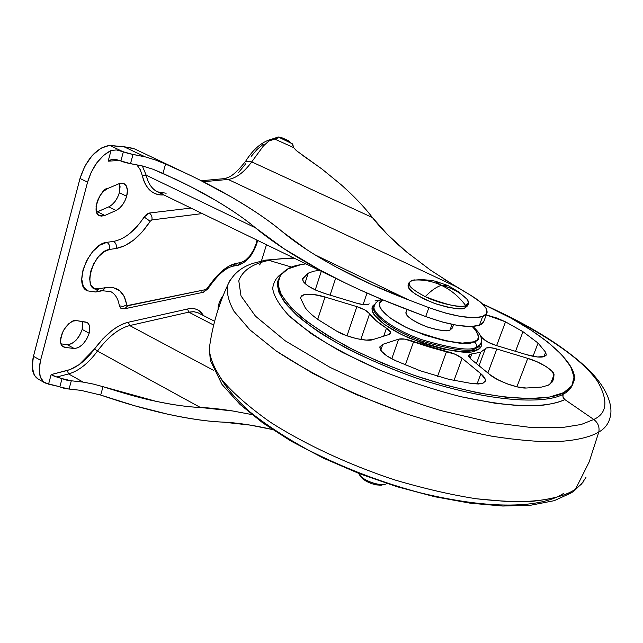 <?xml version="1.0" encoding="UTF-8"?>
<svg xmlns="http://www.w3.org/2000/svg" width="643" height="643" viewBox="0 0 643 643"><rect width="100%" height="100%" fill="white"/><g stroke="black" fill="none" stroke-linecap="round" stroke-linejoin="round"><path stroke-width="0.96" d="M412.316 280.268C422.202 279.247 431.919 280.943 441.468 285.371L434.893 281.112L441.468 285.371C436.718 286.69 431.308 290.443 425.232 296.648C438.148 303.255 460.525 308.174 465.741 305.626C459.078 296.672 450.984 289.921 441.468 285.371C451.523 287.71 460.002 292.3 466.906 299.132L458.676 291.89L448.195 285.661L441.468 285.371L448.195 285.661L435.279 281.2L430.714 280.324L421.406 279.584L412.316 280.268C405.62 283.153 409.929 288.611 425.232 296.648C431.308 290.443 436.718 286.69 441.468 285.371C431.919 280.943 422.202 279.247 412.316 280.268L408.972 282.824L408.104 285.323C407.332 289.712 416.142 295.74 434.523 303.4C451.571 308.503 461.674 310.079 464.833 308.126L467.678 305.714L468.578 303.239M415.105 279.858L413.626 280.01M467.694 305.618L464.833 308.126L465.741 305.626C469.133 304.46 469.519 302.298 466.906 299.132L468.634 302.781L465.741 305.626L464.833 308.126L457.776 308.696L447.552 307.193L435.785 303.85L424.34 299.18L415.073 293.939L409.414 288.98L408.104 285.323M466.906 299.132C460.002 292.3 451.523 287.71 441.468 285.371C450.984 289.921 459.078 296.672 465.741 305.626C461.087 308.246 447.584 305.256 425.232 296.648C413.272 290.323 407.847 285.717 408.972 282.824M385.326 484.163L381.106 485.224L376.549 484.91L371.421 483.584L366.534 481.438L362.636 478.81L360.361 476.182M360.321 476.117L360.024 475.434M361.253 477.444C368.825 483.769 376.541 486.108 384.393 484.468M358.818 473.433C360.554 479.831 380.785 487.265 386.652 483.649C381.588 486.703 364.935 481.655 360.176 475.619M110.789 291.625C115.418 294.205 118.272 298.947 119.349 305.843L123.143 306.446L126.687 304.935L127.716 305.771L124.782 308.736L127.716 305.771L206.186 289.503L203.365 292.268L207.633 288.241L207.914 288.892L207.633 288.241C217.021 273.902 226.465 265.631 235.965 263.421L233.071 266.186L235.965 263.421L241.012 262.489L238.127 265.229L241.012 262.489C247.37 260.343 252.41 254.106 256.139 243.761L257.031 240.136L256.139 243.761L256.87 243.295L256.139 243.761L253.398 250.368L249.572 256.236L245.232 260.487L241.012 262.489L235.965 263.421L229.101 266.009L221.763 271.242L214.432 278.821L206.186 289.503L127.033 305.634L124.26 296.648L119.743 290.749L113.369 287.646L105.516 287.63L98.845 288.868L94.095 288.329L90.84 284.865L89.602 278.966L90.615 271.523L93.733 263.71L98.459 256.75L104.045 251.734L109.615 249.444L116.279 248.447L124.991 245.626L133.905 239.871L142.473 231.576L150.197 221.272L151.861 219.946L202.28 213.572L151.861 219.946C152.439 216.876 151.539 214.577 149.144 213.058L146.588 214.264L144.153 217.029L150.197 221.272L151.861 219.946C152.439 216.876 151.539 214.577 149.144 213.058L144.153 217.029C134.725 231.167 124.509 239.292 113.514 241.398L106.834 242.347L99.85 245.176L92.833 251.421L86.901 260.134L83.011 269.931L81.774 279.247L83.349 286.617L87.295 290.845M86.982 322.464L76.469 320.6C73.503 319.41 69.203 322.625 63.585 330.245C59.751 339.617 59.662 345.146 63.311 346.834L64.951 347.357L62.001 345.733L64.951 347.357L74.242 348.53L67.242 344.672C73.704 343.989 78.679 338.909 82.183 329.433L89.16 333.227C85.64 342.719 80.664 347.823 74.242 348.53L78.39 347.646L82.834 344.294L86.676 339.142L89.16 333.227L89.827 329.095L89.425 325.623L87.987 323.18L85.672 322.047L76.469 320.6L72.86 321.13L68.889 323.63L65.184 327.729L62.315 332.809L60.739 338.065L60.691 342.679L62.178 345.934L64.951 347.357L74.242 348.53L67.242 344.672L71.413 343.812L75.866 340.469L79.708 335.341L82.183 329.433L82.834 325.31L82.417 321.83M96.579 212.15L108.739 206.869L116.045 210.502L108.739 206.869C113.658 204.281 117.195 199.555 119.365 192.691L126.663 196.276C124.485 203.156 120.94 207.89 116.045 210.502L119.325 208.364L122.395 205.021L124.927 200.849L126.663 196.276L127.41 190.264L126.165 185.61L123.143 183.271L118.947 183.745L107.646 188.536L103.652 191.228L100.043 195.593L97.374 200.962L96.08 206.491L96.337 211.33L98.106 214.722L101.104 216.169L104.849 215.469L116.045 210.502L104.849 215.469L97.511 211.796L108.739 206.869L112.035 204.739L115.105 201.412L117.637 197.248L119.365 192.691L120.096 186.679M344.576 282.615L319.667 269.867C345.958 284.069 374.604 297.09 405.62 308.913L425.698 316.565L441.99 321.918L457.446 325.358L470.371 326.523L479.397 325.334L482.612 316.581L479.397 325.334L483.665 321.974L486.695 313.663M203.413 315.488L199.434 310.923C196.252 308.6 192.289 307.965 187.539 309.01L128.367 322.239C123.006 323.429 117.347 326.363 111.392 331.024L102.719 339.006L94.585 348.9L79.274 364.557L70.216 369.54L51.127 374.596L48.563 384.168L43.499 381.838L40.268 376.702L39.247 369.275L40.573 360.305L87.561 182.178L91.338 171.986L96.932 162.679L103.74 155.26L111.014 150.518L108.169 161.176L119.252 160.453L108.169 161.176L112.236 159.335M136.798 164.769L140.19 169.575L142.384 175.836C143.936 182.483 146.652 187.459 150.542 190.77C154.296 193.945 158.717 195.327 163.82 194.917C153.018 195.424 145.873 189.066 142.384 175.836L140.222 169.672L136.79 164.769M281.634 137.626L278.266 136.975L289.655 142.095L288.16 140.56L288.466 141.339L288.635 140.801L290.732 142.682M266.483 244.726L261.428 261.002L266.483 244.726M113.514 241.398C115.925 242.974 116.849 245.321 116.279 248.447C116.849 245.321 115.925 242.974 113.514 241.398L106.834 242.347C109.262 243.93 110.194 246.293 109.615 249.444C92.439 251.108 81.131 293.248 98.845 288.868L95.743 291.994L98.845 288.868L105.516 287.63L102.422 290.74L105.516 287.63C117.388 286.071 124.445 291.834 126.687 304.935L123.143 306.446L119.349 305.843L120.836 308.214M190.955 208.075L149.144 213.058L190.955 208.075M137.176 226.296L129.428 233.755M223.169 295.571L219.384 302.274L218.162 306.727L218.017 309.773C218.146 304.541 219.866 299.807 223.161 295.571M238.657 172.372L245.763 163.748M251.156 156.41L257.039 149.489L263.405 144.128M272.511 139.402L274.714 139.065L278.266 136.975L292.396 143.831L293.546 147.552L274.714 139.065L268.895 141.002L263.469 145.873L251.726 161.883L372.45 217.575C364.983 207.713 354.606 196.814 341.329 184.887L321.99 169.061L296.407 150.663L293.546 147.552L274.714 139.065L277.213 138.333L278.266 136.975L281.666 137.642M38.315 379.137L34.384 375.279L32.182 367.057L33.46 356.31L80.013 178.457L84.86 166.135L92.246 155.469L100.975 148.171L109.648 145.342L124.212 146.861L145.254 156.876L128.174 153.436L122.524 151.499L109.648 145.342C96.362 147.922 86.483 158.958 80.013 178.457L87.561 182.178L40.573 360.305L33.46 356.31L80.013 178.457L87.561 182.178C92.27 166.778 100.091 156.225 111.014 150.518L116.359 149.94L122.524 151.499L109.648 145.342L124.212 146.861L145.254 156.876L155.566 160.035L165.564 164.061L187.298 173.94M60.997 343.868L67.242 344.672L60.997 343.868M198.703 313.045L194.122 311.734L188.777 312.144L213.677 325.077L188.777 312.144L129.677 325.567L213.749 370.432L129.677 325.567C118.818 328.348 108.08 336.852 97.455 351.086C88.396 363.319 78.776 370.939 68.6 373.945L56.761 377.007L62.066 378.606L59.831 386.893L69.05 389.055L80.897 390.349L69.05 389.055L71.309 380.785L83.164 382.111L68.6 373.945L56.761 377.007L66.639 380.117L71.309 380.785L62.066 378.606L59.831 386.893L64.388 388.404L69.05 389.055L71.309 380.785L83.164 382.111L93.307 384.072L83.164 382.111L68.6 373.945C78.776 370.939 88.396 363.319 97.455 351.086L200.391 407.477C209.578 407.831 220.404 409.004 232.87 410.998L200.391 407.477C188.704 407.083 173.883 405.026 155.927 401.296C143.244 398.797 125.618 393.926 103.033 386.684L93.307 384.072L103.033 386.684L100.686 395.059L80.897 390.349L100.686 395.059C123.842 403.016 145.977 409.342 167.076 414.036L134.644 405.765L100.686 395.059L103.033 386.684L155.927 401.296C172.662 404.881 187.483 406.939 200.391 407.477L97.455 351.086L94.585 348.9C105.733 334.03 116.994 325.141 128.367 322.239L187.539 309.01C194.644 307.523 199.925 309.677 203.389 315.472M222.992 422.113L250.272 425.119L272.31 429.484C253.503 425.176 237.074 422.724 222.992 422.113C208.445 421.607 189.806 418.915 167.076 414.036C188.166 418.706 206.805 421.406 222.992 422.113M301.197 154.352L321.998 169.053L341.329 184.887C353.722 195.842 364.099 206.733 372.45 217.575L387.432 234.51L406.923 252.217L430.191 269.907L456.289 286.746L228.128 179.429C236.045 178.328 243.914 172.477 251.726 161.883L372.45 217.575C380.905 228.603 392.399 240.152 406.923 252.217M251.726 161.883L245.658 161.208L251.726 161.883C243.914 172.501 236.045 178.352 228.128 179.429L224.166 178.641L228.128 179.429L203.22 181.744L228.128 179.429L456.289 286.746L470.604 295.241L480.393 302.041L486.044 308.27L486.855 313.302L482.612 316.581L473.602 317.69L460.669 316.46L445.189 312.98L428.873 307.611L408.739 299.959L315.359 255.038L408.739 299.959L371.18 284.335L336.538 267.215C324.828 260.841 314.821 254.917 306.51 249.436L282.558 231.882C268.935 220.509 252.016 208.959 231.81 197.24C253.487 209.988 270.398 221.538 282.558 231.882C296.471 243.512 314.467 255.287 336.538 267.215C358.641 279.142 382.706 290.057 408.739 299.959L428.873 307.611L425.698 316.565C450.06 325.302 467.951 328.227 479.397 325.334L482.491 323.614L483.882 321.235M200.069 180.169L231.81 197.24C211.579 185.53 189.5 174.47 165.564 164.061L162.944 173.377L153.01 169.246L142.73 166.047L130.497 163.692L133.013 154.473L123.352 151.82L120.86 161.055L125.666 162.671L142.73 166.047L153.01 169.246L176.825 179.799C193.037 187.684 205.84 194.467 215.252 200.134C232.26 210.277 245.658 219.504 255.44 227.807L146.186 175.193C148.163 183.504 151.925 189.05 157.463 191.831M443.71 278.982L470.604 295.241C482.009 302.13 487.498 307.909 487.072 312.586L485.698 314.917L482.612 316.581C471.198 319.354 453.283 316.364 428.873 307.611L425.698 316.565L382.947 299.879L360.884 290.274M319.667 269.867C305.73 262.28 293.819 255.223 283.941 248.704C272.664 241.27 263.156 234.301 255.44 227.807L283.941 248.704L319.667 269.867M52.3 375.247L51.127 374.596L48.563 384.168L59.052 386.572L45.131 383.011C39.424 379.249 37.905 371.678 40.573 360.305L33.46 356.31C30.848 367.515 32.327 375.046 37.913 378.904M184.798 172.75L135.488 149.337L133.005 148.3L122.283 146.491M340.862 280.814L157.527 191.855C151.869 188.954 148.091 183.4 146.186 175.193L142.384 175.836L146.186 175.193L142.328 165.95L146.186 175.193L255.44 227.807C244.565 218.724 231.167 209.505 215.252 200.134L190.232 186.414L162.944 173.377L165.564 164.061L155.566 160.035L145.254 156.876L133.013 154.473L130.497 163.692L115.29 159.303L111.368 159.56L108.169 161.176L111.014 150.518L116.359 149.94L123.352 151.82L120.86 161.055M289.639 142.087L292.959 144.804L292.774 145.382M296.407 150.663L293.546 147.552L292.919 144.924M482.612 316.581L479.397 325.334L482.612 316.581M251.799 414.558L232.87 410.998M97.511 211.796L104.849 215.469L99.408 215.678C90.277 212.327 102.124 187.274 107.646 188.536L118.947 183.745L124.019 183.601C127.378 186.076 128.254 190.304 126.663 196.276L119.365 192.691L119.518 183.528M87.078 322.521C89.795 324.402 90.486 327.978 89.16 333.227L82.183 329.433L82.312 321.524M214.641 321.299L197.433 312.482L193.326 311.678L188.777 312.144L187.539 309.01L188.777 312.144L129.677 325.567L128.367 322.239L129.677 325.567C118.826 328.38 108.08 336.884 97.455 351.086L94.585 348.9C86.001 360.474 76.887 367.667 67.242 370.472L68.6 373.945L67.242 370.472L51.127 374.596L56.761 377.007L53.417 375.85M113.554 159.159L115.29 159.303M157.559 191.871L161.449 193.173M161.538 193.197L162.197 193.31M287.71 140.616L288.635 140.801M109.648 145.342C110.99 145.406 114.462 146.347 122.492 146.483L125.136 146.837M278.266 136.975L273.162 138.743L274.714 139.065L273.162 138.743C262.746 141.098 253.575 148.589 245.658 161.208L245.658 161.208C232.163 178.28 227.381 177.597 224.166 178.641L201.251 180.747M87.038 290.708C72.924 284.511 89.61 243.504 106.834 242.347C109.262 243.93 110.194 246.293 109.615 249.444L116.279 248.447C128.463 246.02 139.772 236.962 150.197 221.272L144.153 217.029M238.127 265.229L236.021 264.9M233.071 266.186L230.958 265.84M95.743 291.994L93.436 291.584M102.422 290.74L100.123 290.331M203.365 292.268L201.146 291.914M119.349 305.843L120.715 308.15L124.734 308.744L203.325 292.276L207.922 288.884M124.782 308.736L122.443 308.343M552.152 382.071L548.326 385.181L541.792 387.062L526.143 388.026L517.374 386.893L507.15 383.855L497.344 379.458L489.749 374.523L470.941 359.124L468.618 356.158L469.848 354.285L471.793 353.923L470.137 358.408L471.793 353.923L480.634 352.26L469.848 354.285L468.61 355.466L470.941 359.124L489.749 374.523C496.203 380.624 517.631 388.581 526.143 388.026L541.792 387.062L548.326 385.181L552.152 382.071L553.993 374.909L553.671 378.631L552.152 382.071M476.423 363.608L480.634 352.26L486.373 347.959L490.617 347.694L496.838 349.012L527.766 358.376L537.379 361.953L545.859 366.406L551.742 370.987L553.993 374.909L550.496 383.839L553.993 374.909C554.925 371.107 539.758 361.599 527.766 358.376L516.892 386.789L527.766 358.376L496.838 349.012L487.86 372.98L496.838 349.012C492.184 347.63 488.696 347.284 486.373 347.959L480.634 352.26L476.423 363.608M369.203 303.858L367.933 304.509L363.263 304.621L356.801 303.223L325.205 293.65L315.633 290.081L307.86 285.854L303.287 281.738L302.676 278.475L308.238 273.146L313.848 271.153L319.418 270.414L313.848 271.153L308.238 273.146L304.895 283.539L308.238 273.146L302.459 279.062C303.367 283.973 310.947 288.836 325.205 293.65L356.801 303.223C361.688 304.645 365.401 305.071 367.933 304.509L369.203 303.858M543.914 356.712L545.634 352.268L546.285 354.799L544.645 356.455L537.484 356.986L526.537 354.663L495.809 345.355L487.796 342.052L482.66 338.266L480.522 335.879L482.66 338.266C485.16 340.951 489.548 343.314 495.809 345.355L526.537 354.663C535.056 357.13 541.093 357.733 544.645 356.455L546.285 354.775L545.634 352.268L543.914 356.712M477.042 384.016L480.868 373.752C484.155 376.468 485.642 378.848 485.312 380.881L483.102 383.132L478.625 383.992L472.251 383.622L448.959 379.362L420.024 370.706L395.646 360.691L386.805 355.86L381.219 350.957L379.844 346.874L382.834 344.31L398.612 339.158L404.969 339.126L430.239 347.333L455.204 354.261L462.132 358.296L480.868 373.752L485.28 379.394L485.184 381.315L483.102 383.132L472.251 383.622L448.959 379.362L420.024 370.706L395.646 360.691C385.35 355.925 380.077 351.343 379.82 346.963L382.834 344.31L398.612 339.158C402.116 338.347 407.123 339.15 413.626 341.562L405.371 364.911L413.626 341.562L446.555 351.48C452.873 352.935 458.065 355.201 462.132 358.296L480.868 373.752L477.042 384.016M305.883 263.847L300.611 264.723L305.891 263.847M482.427 303.866C549.516 334.014 580.123 368.182 573.628 381.701C572.085 386.604 568.774 390.253 563.686 392.648L563.051 394.255C567.809 391.989 571.048 388.613 572.76 384.136C571.048 388.613 567.809 391.989 563.051 394.255L563.003 397.197L564.843 399.576C559.506 402.108 551.726 404.045 541.502 405.371C529.51 406.167 513.966 405.444 494.877 403.201L461.264 396.771C435.632 390.285 408.9 381.572 381.082 370.641C354.036 358.69 330.606 346.264 310.794 333.355L288.699 315.456C278.982 304.71 273.645 295.676 272.688 288.369C273.532 282.068 276.474 277.197 281.521 273.749C276.474 277.197 273.532 282.068 272.688 288.369C273.645 295.676 278.982 304.71 288.699 315.456C301.631 327.166 319.555 339.496 342.462 352.46L381.082 370.641C408.9 381.572 435.632 390.285 461.264 396.771C484.959 401.787 505.076 404.777 521.602 405.749C543.721 406.135 557.095 403.402 564.843 399.576L593.77 419.469C607.153 413.353 608.439 400.685 597.62 381.484C582.823 360.064 549.371 336.554 497.256 310.939C549.371 336.554 582.823 360.064 597.62 381.484C608.439 400.685 607.153 413.353 593.77 419.469C598.038 422.756 599.71 426.96 598.794 432.072C605.336 428.367 609.242 422.861 610.488 415.539C609.242 422.861 605.336 428.367 598.794 432.072L589.189 461.899L575.517 489.194L581.577 483.97L585.966 477.411L581.577 483.97L575.517 489.194C564.835 496.259 545.015 502.376 508.187 501.628L476.447 498.783C451.949 495.014 424.919 488.784 395.365 480.112C350.073 465.275 304.943 444.426 270.004 421.969C248.994 407.043 232.991 393.026 221.988 379.9C213.838 367.724 209.618 357.243 209.337 348.458L209.988 343.78L209.337 348.458C209.618 357.243 213.838 367.724 221.988 379.9C232.991 393.026 248.994 407.043 270.004 421.969C304.943 444.426 350.073 465.275 395.365 480.112C424.919 488.784 451.949 495.014 476.447 498.783C498.847 501.283 517.792 502.095 533.264 501.21C553.736 498.807 567.817 494.805 575.517 489.194L589.189 461.899L598.794 432.072C590.515 436.886 576.626 440.736 554.081 441.773C537.307 441.829 516.667 439.997 492.16 436.259C465.339 431.107 436.018 423.407 404.182 413.16L356.664 394.73C325.872 380.616 299.027 366.028 276.152 350.949L249.789 329.755L233.939 311.244C228.193 300.538 226.199 291.649 227.96 284.568L229.832 280.678L227.96 284.568C226.199 291.649 228.193 300.538 233.939 311.244L249.789 329.755L276.152 350.949L312.602 373.302C341.329 388.147 371.855 401.433 404.182 413.16C436.018 423.407 465.339 431.107 492.16 436.259C516.667 439.997 537.307 441.829 554.081 441.773C576.626 440.736 590.515 436.886 598.794 432.072C599.71 426.96 598.038 422.756 593.77 419.469L581.232 424.493L561.267 427.691L531.753 427.587L491.316 422.411L440.76 410.572C402.848 398.981 365.875 384.538 329.843 367.249L285.219 340.822L255.488 316.179L240.996 295.909L238.794 280.83C242.958 269.087 255.183 263.148 268.935 260.375L291.874 267.166L268.935 260.375C275.509 259.065 283.941 258.333 294.237 258.197C283.941 258.333 275.509 259.065 268.935 260.375L265.575 260.142L268.935 260.375C255.183 263.148 242.958 269.087 238.794 280.83L240.996 295.909L255.488 316.179L285.219 340.822L329.843 367.249C365.875 384.538 402.848 398.981 440.76 410.572L491.316 422.411L531.753 427.587L561.267 427.691L581.232 424.493L593.77 419.469L564.514 399.343L563.172 397.623L562.778 395.437L563.686 392.648L571.804 385.848L574.038 377.007L570.63 366.598L562.038 355.065L548.817 342.888L531.624 330.478L511.169 318.237L482.427 303.866M278.266 279.793L277.607 282.124C277.085 287.646 279.496 294.486 284.833 302.652C292.348 311.614 303.842 321.516 319.314 332.367C345.379 348.972 380.286 365.409 416.294 378.028C503.549 406.553 550.392 401.875 563.051 394.255C550.392 401.875 503.549 406.553 416.294 378.028C392.23 369.42 369.291 359.686 347.485 348.819C327.375 337.72 310.963 326.982 298.248 316.605C288 306.848 281.385 298.36 278.403 291.118L277.607 282.124L278.266 279.793M259.531 264.932L261.58 262.095M265.061 260.238L265.575 260.142L265.061 260.238M452.302 328.043L449.987 330.124L452.069 324.361L449.987 330.124L452.294 328.091L453.54 324.659M472.219 326.483C480.241 335.284 480.843 340.38 474.044 341.771C476.109 343.032 476.833 344.849 476.222 347.204L479.694 345.106L481.101 342.639L479.694 345.106L476.222 347.204L475.764 348.434L478.505 346.979L480.651 343.86L479.244 346.336L475.764 348.434L476.487 350.25C469.478 355.193 447.239 351.215 409.768 338.331C373.832 322.722 366.984 307.298 374.998 304.404M374.258 306.205L373.88 307.306C370.625 312.948 389.955 329.931 421.47 340.999C452.182 349.953 470.282 352.436 475.764 348.434L476.222 347.204C470.74 351.182 452.64 348.691 421.921 339.729C390.389 328.661 371.051 311.702 374.298 306.076L374.684 304.967L374.298 306.076C371.051 311.702 390.389 328.661 421.921 339.729C452.64 348.691 470.74 351.182 476.222 347.204C476.833 344.849 476.109 343.032 474.044 341.771C467.292 346.272 446.451 342.317 411.512 329.883C378.751 315.078 375.094 301.969 382.818 299.839L379.651 302.925L379.844 307.024L381.347 309.725L390.542 318.301L405.974 327.311L425.224 335.268L445.093 340.838L462.277 343.105L474.044 341.771L477.315 339.834L478.681 337.157L475.764 330.092L472.227 326.483M300.611 264.723L287.984 268.895L280.211 275.429L277.872 284.214L281.401 295.024L290.974 307.507L306.51 321.211L327.568 335.542L353.345 349.816L382.698 363.327L414.205 375.375L446.274 385.334L477.267 392.696L505.655 397.157L530.129 398.58L549.693 397.004L563.686 392.648C551.043 400.227 504.2 404.849 416.905 376.3C392.833 367.692 369.886 357.958 348.064 347.099C327.938 336.016 311.517 325.286 298.794 314.925C288.53 305.184 281.907 296.712 278.925 289.487L278.114 280.517C281.473 271.595 288.98 266.331 300.611 264.723M486.237 314.901L496.943 318.06L505.519 321.846L522.976 331.684L538.078 343.089L545.634 352.268L538.078 343.089L533.007 356.302L538.078 343.089L522.976 331.684L515.525 351.327L522.976 331.684L505.519 321.846L496.629 345.604L505.519 321.846L486.237 314.909M481.245 342.092L481.189 346.432L478.296 349.406L476.487 350.25L463.523 351.825L444.522 349.39L422.539 343.249L401.264 334.424L384.249 324.41L374.186 314.877L372.795 312.442L372.12 310.231L372.257 307.764L374.925 304.444M356.857 306.631L364.878 309.95L369.621 313.712L376.067 320.672L386.459 328.171L390.542 332.005L389.103 334.464L373.173 339.496L366.293 340.107L356.736 338.708L346.231 335.525L336.699 331.137L318.639 319.949C312.377 315.592 307.884 311.477 305.16 307.619L300.675 298.392L301.254 296.029L304.187 294.566L313.141 294.422L325.036 296.994L356.857 306.631C363.247 308.704 367.507 311.067 369.621 313.712L360.836 339.512L369.621 313.712C372.61 318.172 378.229 322.995 386.459 328.171C389.385 330.004 390.799 331.651 390.687 333.098L389.103 334.464L373.173 339.496C367.981 342.132 346.537 337.254 336.699 331.137L318.639 319.949C312.377 315.592 307.884 311.477 305.16 307.619L300.675 298.392L300.635 297.211L304.187 294.566C309.822 293.666 316.774 294.478 325.036 296.994L317.714 319.298L325.036 296.994L356.857 306.631L347.027 335.815L356.857 306.631M379.386 300.08L374.99 300.892L379.386 300.08M481.245 342.1L481.237 342.108C482.049 346.376 480.466 349.093 476.487 350.25L475.764 348.434C470.282 352.436 452.182 349.953 421.47 340.999C389.955 329.931 370.625 312.948 373.88 307.306L374.298 306.076C374.435 303.713 376.774 301.43 381.331 299.212M449.987 330.124L444.442 330.679L436.476 329.594L427.346 327.03L418.497 323.381L411.327 319.233L406.955 315.247L405.958 312.225C405.283 315.834 412.059 320.64 426.293 326.66C439.547 330.606 447.448 331.764 449.987 330.124M563.943 493.133C549.138 503.582 507.214 513.861 420.273 492.819C382.087 482.684 344.56 468.329 307.684 449.762C285.082 437.224 265.84 424.613 249.974 411.93C236.455 399.641 226.698 388.396 220.702 378.18M391.748 358.794L398.612 339.158L391.748 358.794M380.752 350.314L382.834 344.31L380.752 350.314M454.014 380.447L462.132 358.296L454.014 380.447M437.513 376.452L446.555 351.48L437.513 376.452M383.694 336.168L386.459 328.171L383.694 336.168M321.291 271.322L315.247 289.905L321.291 271.322M335.646 278.282L330.092 295.129L335.646 278.282M367.008 293.047L363.102 304.597L367.008 293.047M479.035 365.746L485.361 348.723L479.035 365.746M360.594 476.567L359.421 474.614M256.862 243.311L257.626 240.426M358.553 278.435L355.362 276.9M38.114 379.024L44.954 382.915M281.449 137.546L288.16 140.56M176.825 179.799L175.209 179.019M157.527 191.855L166.159 193.23M122.492 146.483L134.066 148.71M256.846 243.375C252.972 254.982 246.799 262.256 238.312 265.197M87.239 290.821L95.694 292.002L102.374 290.749L110.733 291.601M238.087 265.238L233.031 266.186C225.363 267.866 217.004 275.413 207.946 288.844M546.285 354.799L546.1 355.266M485.312 380.881L485.047 381.588M278.315 279.633L278.106 280.533M610.488 415.539C612.305 407.477 609.492 390.108 587.638 368.696C565.02 347.517 533.851 327.753 494.137 309.396M293.521 257.843L265.639 260.126L253.736 263.148C241.639 266.781 233.047 273.918 227.96 284.568C218.451 304.919 212.246 326.21 209.337 348.458L210.325 360.401L222.036 384.482L239.968 404.367L262.786 422.893L291.022 441.098L323.75 458.306L359.662 473.762L397.181 486.759L434.628 496.709L470.33 503.204L502.842 506.033L531.046 505.173L554.242 500.68L572.182 492.466M583.08 482.162L573.468 491.582M481.101 342.639C482.612 338.122 479.855 332.728 472.822 326.451M406.939 309.42L405.958 312.225M390.542 333.524L390.687 333.098M552.65 381.235L553.671 378.631"/></g></svg>
